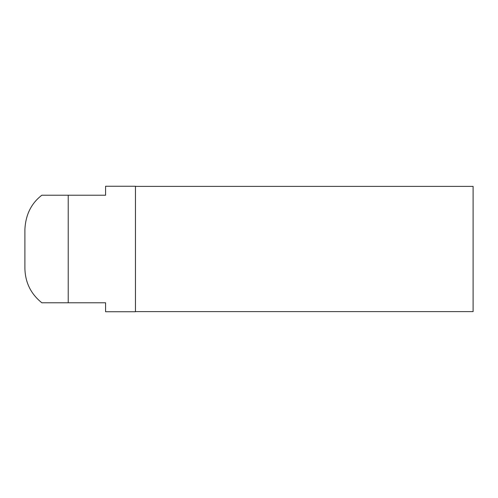 <?xml version="1.0" encoding="UTF-8"?>
<svg xmlns="http://www.w3.org/2000/svg" width="498" height="498" viewBox="0 0 498 498"><rect width="100%" height="100%" fill="white"/><g stroke="black" fill="none" stroke-linecap="round" stroke-linejoin="round"><path stroke-width="0.75" d="M105.576 302.784L105.576 311.748L135.456 311.748L135.456 186.252L105.576 186.252L105.576 195.216L41.838 195.216C31.225 203.389 25.579 214.843 24.9 229.578L24.9 268.422C25.224 282.503 30.87 293.957 41.838 302.784L105.576 302.784M135.456 186.389L473.1 186.389L473.1 311.611L135.456 311.611M68.226 195.216L68.226 302.784"/></g></svg>
